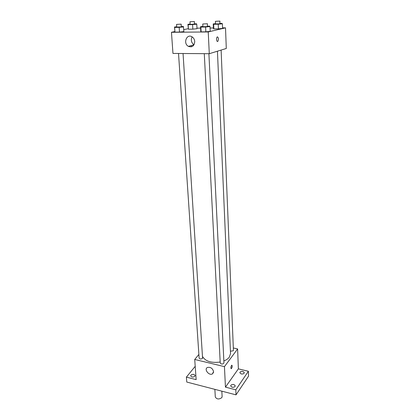 <?xml version="1.0" encoding="UTF-8"?>
<svg xmlns="http://www.w3.org/2000/svg" width="420" height="420" viewBox="0 0 420 420"><rect width="100%" height="100%" fill="white"/><g stroke="black" fill="none" stroke-linecap="round" stroke-linejoin="round"><path stroke-width="0.63" d="M214.867 389.356L215.303 397C216.804 399.368 218.978 399.578 221.818 397.625L222.122 396.632L221.844 391.172M233.326 347.975L237.62 348.941L238.371 368.855L248.393 371.264L248.54 376.173L236.014 394.853L186.769 382.053L186.386 377.134L195.211 366.319M242.933 371.443L244.303 372.645C244.02 373.737 242.986 374.173 241.201 373.952L239.836 372.755C240.119 371.658 241.154 371.222 242.933 371.443M233.882 384.531L235.263 385.786C234.969 386.967 233.893 387.44 232.034 387.203L230.659 385.954C230.953 384.767 232.024 384.295 233.882 384.531M238.371 368.855L225.44 387.145L235.809 389.802L236.014 394.853M248.393 371.264L235.809 389.802M237.62 348.941L224.448 366.634L225.44 387.145M224.448 366.634L194.722 359.468L196.156 379.638L186.386 377.134M213.586 371.627L212.405 373.91C209.003 375.963 203.732 369.159 207.428 367.479C210.53 366.881 212.583 368.267 213.586 371.627M193.893 374.425L195.111 375.506C194.817 376.688 193.73 377.171 191.861 376.955L190.654 375.879C190.948 374.698 192.029 374.209 193.893 374.425M223.86 360.964C226.312 359.982 228.128 358.712 229.315 357.163L230.528 353.608L217.434 51.203M202.708 356.78C205.648 361.415 211.475 363.163 220.185 362.03M194.722 359.468L198.875 354.469M178.521 53.477L199.122 358.076C199.904 359.195 201.059 359.284 202.587 358.334L183.052 53.513M230.422 351.215L233.273 350.794L233.42 350.354L221.12 50.069M208.903 53.702L223.954 362.906C222.789 364.371 221.55 364.429 220.243 363.085L204.288 53.671M231.515 365.458L231.793 365.195C232.528 365.92 232.381 367.08 231.362 368.676C230.669 368.303 230.722 367.232 231.515 365.458M231.357 365.715L230.864 367.931M222.553 27.867L225.514 27.83L226.291 48.479L209.286 53.708L172.961 53.434L171.46 32.288L174.82 31.563M191.226 45.586L191.299 46.84M196.98 28.171L200.608 28.13M210.047 28.014L213.402 27.972M181.303 26.523L183.393 26.497L183.881 31.595L179.498 32.083L174.951 32.125L174.505 27.017L176.715 26.78M220.033 23.436L221.912 23.404L222.39 23.777L222.574 28.397L218.437 28.859L213.843 28.912L213.428 28.502L213.224 23.914L215.528 23.672M183.755 29.642L188.202 28.681M225.514 27.83L208.236 31.957L171.46 32.288M194.523 23.825L196.476 23.798L196.76 24.161L197.006 28.691L192.843 29.148L188.422 29.2L187.934 24.297L190.108 24.071M207.564 26.171L209.58 26.145L209.979 26.549L210.205 31.348L205.847 31.841L201.117 31.883L200.786 31.437L200.534 26.675L202.881 26.423M208.236 31.957L209.286 53.708M194.738 41.57C194.266 46.027 192.145 47.618 188.381 46.347C182.826 43.449 186.69 33.29 192.071 36.839C193.667 37.905 194.554 39.485 194.738 41.57M217.413 36.85C218.589 37.737 218.731 39.239 217.844 41.349C216.736 42.535 216.022 37.979 217.172 36.997L217.413 36.85C218.584 37.737 218.731 39.239 217.844 41.349C216.736 42.535 216.022 37.979 217.166 36.997M193.998 44.809C191.294 42.698 190.659 40.047 192.097 36.855M209.979 26.549L205.606 27.027L200.86 27.085L200.534 26.675M202.755 23.993L202.897 26.738L207.344 26.586L207.448 23.746L202.755 23.993L207.448 23.746M210.205 31.348L205.847 31.841L201.117 31.883L200.786 31.437M205.606 27.027L205.847 31.841M200.86 27.085L201.117 31.883M183.582 26.896L179.183 27.363L174.626 27.421L174.505 27.017M176.552 24.397L176.736 27.085L181.052 26.927L181.325 26.828L181.151 24.139L176.552 24.397L181.151 24.139M183.881 31.595L179.498 32.083L174.951 32.125L174.83 31.684M179.183 27.363L179.498 32.083M174.626 27.421L174.951 32.125M222.39 23.777L218.243 24.224L213.633 24.292L213.224 23.914M215.423 21.32L215.539 23.961L219.833 23.814L219.933 21.089L215.423 21.32L219.933 21.089M222.574 28.397L218.437 28.859L213.843 28.912L213.428 28.502M218.243 24.224L218.437 28.859M213.633 24.292L213.843 28.912M196.76 24.161L192.581 24.602L188.15 24.665L187.934 24.297M189.971 21.761L190.124 24.35L194.297 24.197L194.392 21.52L189.971 21.761L194.392 21.52M197.006 28.691L192.843 29.148L188.422 29.2L188.207 28.796M192.581 24.602L192.843 29.148M188.15 24.665L188.422 29.2M231.037 368.597L231.362 368.676M213.512 372.451L212.405 373.91M193.972 44.856L188.381 46.347"/></g></svg>
